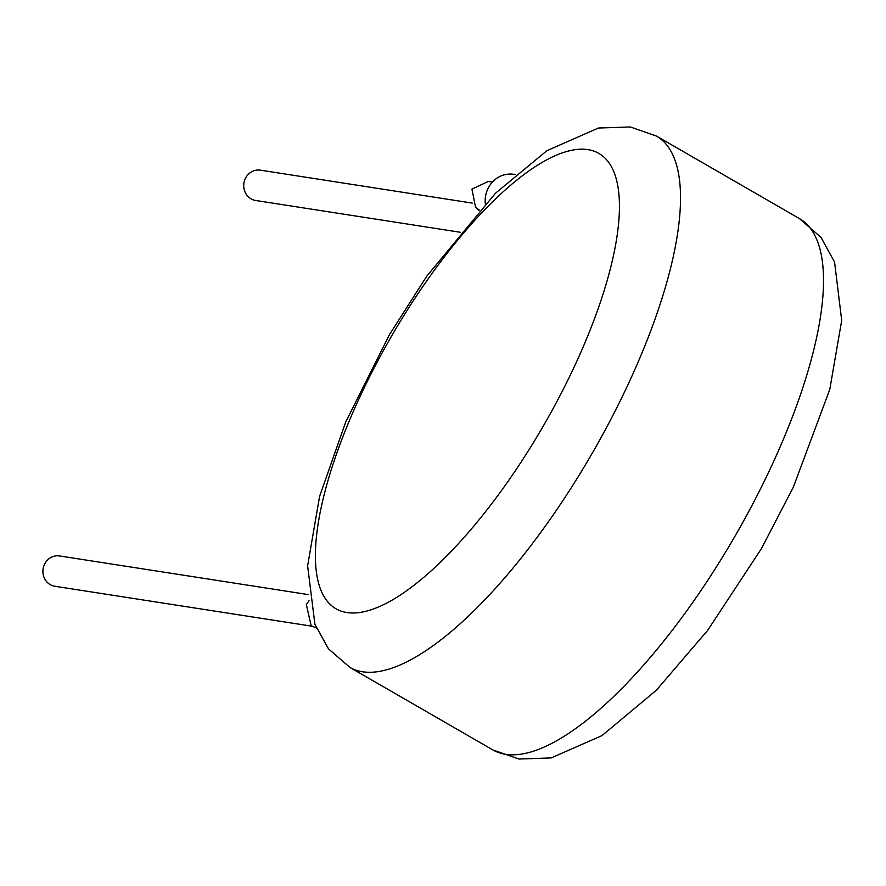 <?xml version="1.0" encoding="UTF-8"?>
<svg xmlns="http://www.w3.org/2000/svg" width="886" height="886" viewBox="0 0 886 886"><rect width="100%" height="100%" fill="white"/><g stroke="black" fill="none" stroke-linecap="round" stroke-linejoin="round"><path stroke-width="1.33" d="M316.391 628.063L311.163 625.737L306.346 604.529L309.026 600.697M308.25 594.584L59.595 555.954A15.339 14.331 98.8 0 0 44.732 563.895A15.339 14.331 98.8 0 0 54.888 586.266L312.348 626.258M492.406 182.084L488.219 181.431L471.939 189.15L475.583 207.402L479.348 210.093M460.122 232.243L255.711 200.491A15.339 14.331 -81.2 0 1 251.037 198.829A15.339 14.331 -81.2 0 1 244.525 180.545A15.339 14.331 -81.2 0 1 260.418 170.178L472.238 203.082M515.519 174.586L513.802 174.32A26.292 24.564 98.8 0 0 485.306 203.68M346.924 612.558A262.898 88.19 -60 0 0 560.085 395.488A262.898 88.19 -60 0 0 587.916 149.623A262.898 88.19 -60 0 0 374.745 366.704A262.898 88.19 -60 0 0 346.924 612.558M799.493 218.632L656.493 136.09A306.711 102.887 120 0 1 601.982 435.912A306.711 102.887 120 0 1 362.584 671.776A306.711 102.887 120 0 1 349.837 667.368L492.826 749.91A306.711 102.887 -60 0 0 505.585 754.318A306.711 102.887 -60 0 0 744.982 518.454A306.711 102.887 -60 0 0 799.493 218.632L821.012 237.37L834.579 262.167L841.7 320.444L829.783 389.463L793.358 487.112L761.495 548.5L707.626 630.411L656.238 690.349L602.015 735.59L551.247 757.907L518.941 759.036L492.826 749.91M656.493 136.09L630.389 126.964L598.404 128.027L546.861 150.709L495.518 193.214L426.598 276.399L389.419 334.742L345.75 421.902L319.602 496.348L307.619 565.833L314.907 624.276L328.462 648.818L349.837 667.368M475.583 207.402L478.938 210.536"/></g></svg>
